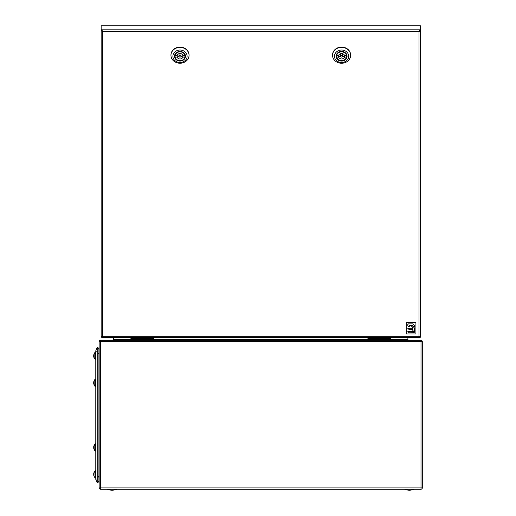 <?xml version="1.0" encoding="UTF-8"?>
<svg xmlns="http://www.w3.org/2000/svg" width="516" height="516" viewBox="0 0 516 516"><rect width="100%" height="100%" fill="white"/><g stroke="black" fill="none" stroke-linecap="round" stroke-linejoin="round"><path stroke-width="0.77" d="M100.446 340.354L421.011 340.354A1.29 1.29 0 0 1 422.307 341.644L422.307 487.904A1.29 1.29 0 0 1 421.011 489.2L100.446 489.2A1.29 1.29 0 0 1 99.149 487.904L99.149 341.644A1.29 1.29 0 0 1 100.446 340.354L100.446 341.644L421.011 341.644L421.011 340.354M112.914 340.354L113.565 339.709L122.84 339.709M408.537 340.354L407.892 339.709L407.892 337.419M113.565 337.419L113.565 339.709M97.221 347.358L98.111 347.732L98.111 351.228L95.918 351.228L95.918 350.422A1.619 1.619 0 0 0 95.789 351.054A1.619 1.619 0 0 1 95.918 350.422L97.221 347.358L97.221 482.886L95.918 479.822A1.619 1.619 0 0 1 95.789 479.19A1.619 1.619 0 0 0 95.918 479.822L95.918 479.016L98.111 479.016L98.111 482.505L97.221 482.886M98.111 351.228L98.111 479.016M95.789 479.016L95.789 351.054L95.789 479.016M98.111 481.705A2.844 2.844 0 0 0 99.149 480.809A2.844 2.844 0 0 1 98.111 481.705M99.149 477.539A2.844 2.844 0 0 0 98.111 476.636M98.111 348.539A2.844 2.844 0 0 1 99.149 349.435A2.844 2.844 0 0 0 98.111 348.539M99.149 352.705A2.844 2.844 0 0 1 98.111 353.608M93.944 356.446L93.693 356.446A4.702 4.341 180 0 0 93.783 356.995L93.783 356.995A4.702 4.341 180 0 0 93.964 357.556M94.821 477.448L94.821 477.448A4.715 4.715 0 0 1 93.783 475.442L93.783 475.442A4.702 4.341 180 0 0 93.964 475.997M94.821 470.985L95.144 478.022L95.144 470.663L94.821 470.985M93.944 474.894L93.693 474.894A4.702 4.341 180 0 0 93.783 475.442L93.783 475.442A4.702 4.341 180 0 1 93.693 474.894A4.702 4.341 180 0 0 93.783 475.442A4.702 4.341 180 0 1 93.693 474.894A4.702 4.341 180 0 0 93.783 475.442M93.738 446.888L93.693 446.888A4.702 4.341 -0 0 1 93.783 446.34A4.702 4.341 -0 0 1 93.964 445.785A4.431 1.696 -0 0 0 93.964 446.108A4.702 4.341 180 0 0 93.693 447.211A4.702 1.8 -0 0 0 93.964 447.669A4.431 4.096 180 0 0 93.964 448.443A4.702 1.8 180 0 1 93.693 447.985A4.702 4.341 180 0 0 93.783 448.533A4.702 4.341 180 0 0 93.964 449.088M93.944 447.985L93.693 447.985A4.702 4.341 180 0 0 93.783 448.533L93.783 448.533A4.715 4.715 0 0 0 94.821 450.539M95.595 450.668L95.595 444.083L95.789 450.668M95.144 443.76L94.821 444.083L95.144 443.76L94.821 444.083L95.144 443.76L95.273 451.113L95.273 443.76L94.821 444.083L94.821 450.791M93.738 447.985A4.702 4.341 -0 0 1 93.693 447.662A4.702 1.8 180 0 1 93.783 447.437M93.738 355.35L93.693 355.35A4.702 4.341 -0 0 1 93.783 354.802A4.702 4.341 -0 0 1 93.964 354.247A4.431 1.696 -0 0 0 93.964 354.569A4.702 4.341 180 0 0 93.693 355.672A4.702 1.8 -0 0 0 93.964 356.13A4.431 4.096 180 0 0 93.964 356.904A4.702 1.8 180 0 1 93.693 356.446A4.702 4.341 180 0 0 93.783 356.995A4.715 4.715 0 0 0 94.821 359.001L94.821 352.544M93.944 383.356L93.693 383.356A4.702 4.341 180 0 0 93.783 383.904L93.783 383.904A4.702 4.341 180 0 0 93.964 384.459M93.693 356.446A4.702 4.341 180 0 0 93.783 356.995A4.702 4.341 180 0 1 93.693 356.446A4.702 4.341 180 0 0 93.783 356.995M95.595 359.13L95.595 352.544L95.789 359.13M93.738 356.446A4.702 4.341 -0 0 1 93.693 356.13A4.702 1.8 180 0 1 93.783 355.898M93.738 473.791L93.693 473.791A4.702 4.341 -0 0 1 93.783 473.243A4.702 4.341 -0 0 1 93.964 472.688A4.431 1.696 -0 0 0 93.964 473.011A4.702 4.341 180 0 0 93.693 474.114A4.702 1.8 -0 0 0 93.964 474.572A4.431 4.096 180 0 0 93.964 475.352A4.702 1.8 180 0 1 93.693 474.894M95.595 477.577L95.595 470.985L95.789 477.577M93.738 474.894A4.702 4.341 -0 0 1 93.693 474.572A4.702 1.8 180 0 1 93.783 474.346M93.693 382.582A4.702 1.8 -0 0 0 93.964 383.04A4.431 4.096 180 0 0 93.964 383.814A4.702 1.8 180 0 1 93.693 383.356A4.702 4.341 180 0 0 93.783 383.904A4.715 4.715 0 0 0 94.821 385.91L94.821 379.705A4.715 4.715 0 0 0 93.783 381.711A4.702 4.341 -0 0 1 93.964 381.15A4.431 1.696 -0 0 0 93.964 381.472A4.702 4.341 180 0 0 93.693 382.582M95.789 386.039L95.789 379.576M95.144 379.131L95.144 386.484L95.595 386.162L95.273 386.484L95.273 379.131L94.821 379.453L94.821 386.162M93.738 382.259L93.693 382.259A4.702 4.341 -0 0 1 93.783 381.711M93.738 383.356A4.702 4.341 -0 0 1 93.693 383.033A4.702 1.8 180 0 1 93.783 382.808M398.616 340.308L359.839 340.308L359.839 339.341L398.616 339.341L398.616 340.308M390.541 339.341L390.541 338.373L367.921 338.373L367.921 339.341M390.541 337.419L390.541 338.373M367.921 337.419L367.921 338.373M161.618 340.308L122.84 340.308L122.84 339.341L161.618 339.341L161.618 340.308M153.536 339.341L153.536 338.373L130.916 338.373L130.916 339.341M153.536 337.419L153.536 338.373M130.916 337.419L130.916 338.373M414.161 489.265A12.687 12.687 0 0 1 404.596 489.265L414.161 489.2M116.861 489.265A12.687 12.687 0 0 1 107.296 489.265L116.861 489.2M419.656 336.864L419.656 337.238L420.43 337.238L420.43 25.8L101.155 25.8L101.155 337.238L101.929 337.238L101.929 336.864M101.155 30.483L101.929 30.483L101.929 29.799L102.574 31.734L101.155 30.483M101.155 29.799L419.656 29.799L419.011 31.353L419.656 30.483L420.43 30.483L419.011 31.734L419.656 29.799L420.43 29.799M101.155 336.561L102.574 336.684L102.013 337.419L419.56 337.419L419.011 336.684L420.43 336.561M102.574 31.353L101.929 30.476M420.043 337.238L420.043 336.877M170.957 55.16A9.049 7.921 0 0 1 170.957 54.999A9.049 7.921 0 0 1 180.007 47.079A9.049 7.921 0 0 1 189.05 54.999A9.049 7.921 0 0 1 189.05 55.16M177.846 60.211A5.173 4.528 0 0 1 174.834 56.096A5.173 4.528 0 0 1 180.007 51.568A5.173 4.528 0 0 1 185.173 56.096A5.173 4.528 0 0 1 182.167 60.211M174.511 56.25A5.495 4.812 180 0 0 182.748 60.417A5.495 4.812 180 0 0 182.748 52.09A5.495 4.812 180 0 0 174.511 56.25M172.892 56.25A7.108 6.224 0 0 1 183.561 50.865A7.108 6.224 0 0 1 183.561 61.643A7.108 6.224 0 0 1 172.892 56.25M170.957 55.315A9.049 7.921 180 0 0 180.007 63.236A9.049 7.921 180 0 0 189.05 55.315A9.049 7.921 180 0 0 180.007 47.395A9.049 7.921 180 0 0 170.957 55.315L170.957 54.999M182.948 57.102L182.948 55.406L184.915 55.406L184.915 57.102L182.948 57.102A3.102 2.715 0 0 1 180.007 58.966A3.102 2.715 0 0 1 177.059 57.102L177.059 55.406A3.102 2.715 0 0 1 180.007 53.535A3.102 2.715 0 0 1 182.948 55.406M177.091 55.315A3.102 2.715 180 0 0 179.845 57.089M180.161 57.089A3.102 2.715 180 0 0 182.916 55.315M175.092 54.69L175.092 55.406A5.012 4.386 0 0 1 180.007 51.864A5.012 4.386 0 0 1 184.915 55.406L184.915 54.69M177.059 57.102L175.092 57.102L175.092 55.406L177.059 55.406M184.98 54.87A5.012 4.386 0 0 1 184.915 55.225M175.092 55.225A5.012 4.386 0 0 1 175.027 54.87M179.845 53.541A0.968 0.851 180 0 0 179.033 54.38L179.033 56.25A0.968 0.851 180 0 0 180.974 56.25A0.968 0.851 180 0 0 179.033 56.25M180.974 56.25L180.974 54.38A0.968 0.851 180 0 0 180.161 53.541M184.915 57.102A5.012 4.386 0 0 1 180.007 60.636A5.012 4.386 0 0 1 175.092 57.102M332.536 55.16A9.049 7.921 0 0 1 332.536 54.999A9.049 7.921 0 0 1 341.579 47.079A9.049 7.921 0 0 1 350.628 54.999A9.049 7.921 0 0 1 350.628 55.16M339.418 60.211A5.173 4.528 0 0 1 336.413 56.096A5.173 4.528 0 0 1 341.579 51.568A5.173 4.528 0 0 1 346.752 56.096A5.173 4.528 0 0 1 343.74 60.211M336.09 56.25A5.495 4.812 180 0 0 344.327 60.417A5.495 4.812 180 0 0 344.327 52.09A5.495 4.812 180 0 0 336.09 56.25M334.471 56.25A7.108 6.224 0 0 1 345.133 50.865A7.108 6.224 0 0 1 345.133 61.643A7.108 6.224 0 0 1 334.471 56.25M332.536 55.315A9.049 7.921 180 0 0 341.579 63.236A9.049 7.921 180 0 0 350.628 55.315A9.049 7.921 180 0 0 341.579 47.395A9.049 7.921 180 0 0 332.536 55.315L332.536 54.999M344.527 57.102L344.527 55.406L346.494 55.406L346.494 57.102L344.527 57.102A3.102 2.715 0 0 1 341.579 58.966A3.102 2.715 0 0 1 338.631 57.102L338.631 55.406A3.102 2.715 0 0 1 341.579 53.535A3.102 2.715 0 0 1 344.527 55.406M338.67 55.315A3.102 2.715 180 0 0 341.424 57.089M341.74 57.089A3.102 2.715 180 0 0 344.495 55.315M336.664 54.69L336.664 55.406A5.012 4.386 0 0 1 341.579 51.864A5.012 4.386 0 0 1 346.494 55.406L346.494 54.69M338.631 57.102L336.664 57.102L336.664 55.406L338.631 55.406M346.558 54.87A5.012 4.386 0 0 1 346.494 55.225M336.664 55.225A5.012 4.386 0 0 1 336.606 54.87M341.424 53.541A0.968 0.851 180 0 0 340.612 54.38L340.612 56.25A0.968 0.851 180 0 0 342.553 56.25A0.968 0.851 180 0 0 340.612 56.25M342.553 56.25L342.553 54.38A0.968 0.851 180 0 0 341.74 53.541M346.494 57.102A5.012 4.386 0 0 1 341.579 60.636A5.012 4.386 0 0 1 336.664 57.102M413.013 326.589L414.077 327.512A0.722 0.632 0 0 1 414.29 327.957L414.29 331.595L413.032 330.743A0.722 0.632 0 0 1 412.819 330.292L412.523 329.556L409.44 329.556A0.722 0.632 0 0 1 408.93 329.376L407.93 328.26L412.523 328.26L413.013 326.589M415.909 322.674L406.215 322.674L406.215 333.994L415.909 333.994L415.909 322.674L406.215 322.648M413.019 324.067L414.077 324.99A0.722 0.632 0 0 1 414.29 325.448L414.29 326.834L413.032 325.989A0.722 0.632 0 0 1 412.819 325.538L411.962 325.183L411.471 326.299L410.401 325.364A0.722 0.632 180 0 0 409.891 325.183L409.304 325.435L409.304 326.95L408.04 326.099A0.722 0.632 0 0 1 407.827 325.648L408.117 323.887L412.51 323.887A0.722 0.632 0 0 1 413.019 324.067M407.943 331.491L412.736 331.491A0.722 0.632 0 0 1 413.245 331.678L414.232 332.775L409.433 332.775A0.722 0.632 0 0 1 408.924 332.594L407.943 331.491M414.29 325.435L414.29 325.448A0.722 0.632 0 0 1 414.29 325.448L414.29 326.834L413.032 325.989A0.722 0.632 0 0 1 412.819 325.538L412.819 325.538M412.819 325.435L411.671 325.435M411.671 326.228L410.401 325.364A0.722 0.632 180 0 0 409.891 325.183L409.304 325.435M409.304 326.95L408.04 326.099A0.722 0.632 0 0 1 407.827 325.648L407.827 324.138M414.29 327.957L414.29 331.588L413.032 330.743A0.722 0.632 0 0 1 412.819 330.292L412.819 330.292M412.819 329.814L409.44 329.556A0.722 0.632 0 0 1 408.93 329.376L407.814 328.363M412.523 328.26L412.819 326.66M414.348 332.678L409.433 332.775A0.722 0.632 0 0 1 408.924 332.594L407.827 331.595M102.574 336.684L419.011 336.684L419.011 31.734L102.574 31.734L102.574 336.309M161.618 339.709L359.839 339.709M398.616 339.709L407.892 339.709M99.149 341.644L100.446 341.644L100.446 487.904L99.149 487.904M422.307 341.644L421.011 341.644L421.011 487.904L100.446 487.904L100.446 489.2M422.307 487.904L421.011 487.904L421.011 489.2M98.111 476.294L99.149 476.294M98.111 353.95L99.149 353.95M95.144 359.575L95.595 359.252L95.595 352.544L95.144 352.222M95.144 478.022L95.595 477.7L95.595 470.985L95.144 470.663M94.821 444.334A4.715 4.715 0 0 0 93.783 446.34M95.273 451.113L95.595 450.791L95.273 451.113M95.273 443.76L95.595 444.083L95.273 443.76M95.273 379.131L95.595 379.453L95.273 379.131M94.821 352.796A4.715 4.715 0 0 0 93.783 354.802M95.273 352.222L95.595 352.544M94.821 471.243A4.715 4.715 0 0 0 93.783 473.243M95.273 470.663L95.595 470.985L95.273 470.663M95.273 478.022L95.595 477.7L95.273 478.022M419.011 336.684L419.011 336.309"/></g></svg>
